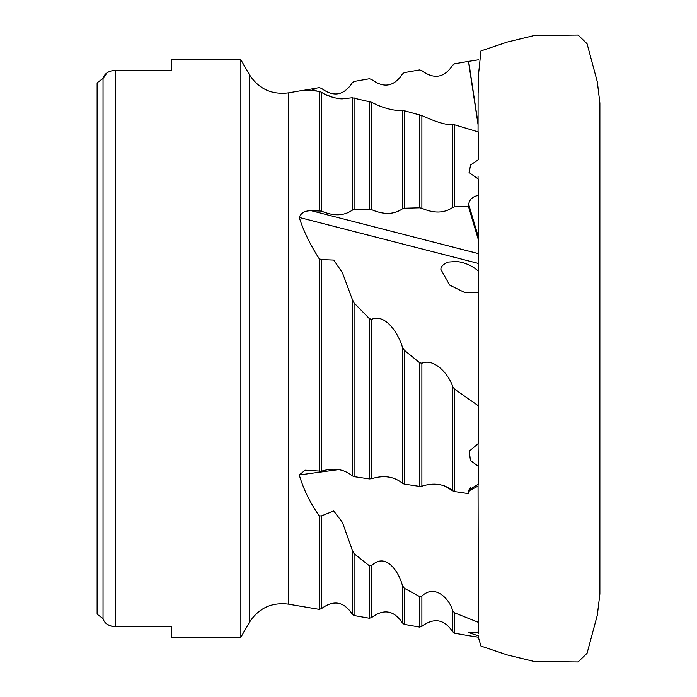 <?xml version="1.0" encoding="UTF-8"?>
<svg xmlns="http://www.w3.org/2000/svg" width="697" height="697" viewBox="0 0 697 697"><rect width="100%" height="100%" fill="white"/><g stroke="black" fill="none" stroke-linecap="round" stroke-linejoin="round"><path stroke-width="1.05" d="M97.118 613.979L97.754 614.684L97.118 613.979L97.118 83.021L97.754 82.316L97.118 83.021L97.118 480.878M299.98 90.863L288.488 92.867C271.595 94.958 258.543 88.841 249.334 74.518L240.866 59.759L171.567 59.759L171.567 70.292L115.319 70.292C108.523 70.876 104.428 73.594 103.034 78.447L103.034 618.553L97.754 614.684L97.754 82.316L103.034 78.447L107.059 72.819M478.36 74.684L478.159 92.797M299.309 605.981L302.289 606.434M421.877 626.333L419.638 627.065L404.286 624.373L402.43 622.926L402.43 585.541L404.286 588.268L419.638 596.554L421.877 596.135L421.877 626.333C434.004 617.342 444.259 619.136 452.649 631.726L452.649 610.581L454.505 612.811L478.36 622.316L478.064 484.11M338.812 469.595L299.266 474.953C303.395 489.085 310.043 502.729 319.209 515.885L321.448 515.885L321.448 608.629C333.584 599.664 343.839 601.476 352.212 614.074L352.212 549.872L342.427 522.402L333.75 510.997L321.448 515.885M352.212 549.872L354.076 553.662L369.419 565.816L371.667 565.528L371.667 617.507C383.794 608.533 394.049 610.337 402.43 622.926M402.43 585.541C399.494 573.535 386.495 551.292 371.667 565.528M452.649 610.581C449.513 598.923 434.876 583.555 421.877 596.135M444.59 485.826L452.797 490.862M469.403 490.644L478.064 486.062M469.604 488.37L468.48 493.615L454.505 491.551L452.649 490.714L452.649 386.547L454.505 389.083L478.36 405.785L478.36 195.456C472.758 196.432 469.517 199.386 468.654 204.317L468.48 206.504L478.064 238.731M478.064 263.353L299.266 217.455C303.395 230.698 310.043 244.464 319.209 258.761L321.448 259.589L321.448 471.224C333.584 467.469 343.839 469.003 352.212 475.807L352.212 299.126L342.427 272.736L333.75 260.068L321.448 259.589M352.212 299.126L354.076 302.96L369.419 318.712L371.667 319.296L371.667 478.7C383.803 474.945 394.066 476.469 402.43 483.274L402.43 347.254C399.494 336.207 386.495 312.962 371.667 319.296M402.43 347.254L404.286 350.199L419.638 362.736L421.877 363.215L421.877 486.157C434.004 482.394 444.259 483.91 452.649 490.714M452.649 386.547C449.513 375.727 434.876 357.578 421.877 363.215M478.064 270.828C472.061 265.688 464.995 262.569 456.883 261.471L448.267 262.063C443.362 264.024 440.896 266.463 440.87 269.382L449.652 285.099L464.446 292.374L478.064 292.662M371.667 617.507L369.419 618.239L354.076 615.529L352.212 614.074M321.448 608.629L319.209 609.361L299.152 605.972M468.48 493.615L470.475 487.142M421.877 486.157L419.638 486.384L404.286 484.11L402.43 483.274M371.667 478.7L369.419 478.926L354.076 476.643L352.212 475.807M321.448 471.224L305.181 470.205L299.266 474.953M468.48 206.504L454.505 206.878L452.649 207.488L452.649 124.475C447.326 125.399 437.071 122.437 421.877 115.58L421.877 208.316C434.004 213.552 444.259 213.273 452.649 207.488M421.877 208.316L419.638 207.819L404.286 208.237L402.43 208.847L402.43 110.204C399.494 111.171 386.495 110.17 371.667 102.267L371.667 209.692C383.794 214.911 394.049 214.632 402.43 208.847M371.667 209.692L369.419 209.187L354.076 209.614L352.212 210.233L352.212 97.763L342.427 98.835C339.657 99.122 327.921 97.005 321.448 92.204L321.448 211.086C333.584 216.305 343.839 216.018 352.212 210.233M321.448 211.086L311.585 210.799L478.064 253.534M478.064 123.526L468.654 61.353L454.505 63.828L452.649 65.274L454.505 63.828L468.602 61.362M478.36 59.829L468.48 61.388L478.064 124.676M452.649 65.274C444.259 77.864 434.004 79.658 421.877 70.667L419.638 69.935L404.286 72.627L402.43 74.074C394.049 86.663 383.794 88.467 371.667 79.493L369.419 78.761L354.076 81.471L352.212 82.926C343.839 95.524 333.584 97.336 321.448 88.371L319.209 87.639L311.585 88.989L316.996 91.115M478.36 622.316L478.36 632.231L468.759 632.58L478.36 635.812L478.36 637.171L468.48 635.612M478.36 405.785L478.36 443.484L469.238 451.203L470.458 460.456L478.36 466.415L478.36 484.127L468.959 489.86L468.654 491.463M478.064 443.536L478.36 466.415M478.36 195.456L478.36 179.103L469.081 172.525L470.623 164.919L478.36 159.752L478.36 131.96L454.505 124.78L454.505 206.878M299.266 91.002C303.395 90.113 310.043 90.235 319.209 91.377L321.448 92.204M352.212 97.763L371.667 102.267M402.43 110.204L421.877 115.58M452.649 124.475L454.505 124.78M103.034 618.553C104.411 623.397 108.505 626.106 115.319 626.708L110.867 626.045M110.745 626.002L107.111 624.224M115.319 70.292L115.319 626.708L171.567 626.708L171.567 637.241L240.866 637.241L240.866 59.759M299.266 217.455C301.078 212.751 305.181 210.538 311.585 210.799M302.289 90.566L311.585 88.989M454.505 612.811L454.505 633.172L468.602 635.638M369.419 618.239L369.419 565.816M354.076 553.662L354.076 615.529M452.649 631.726L454.505 633.172M419.638 627.065L419.638 596.554M404.286 588.268L404.286 624.373M319.209 609.361L319.209 515.885M454.505 389.083L454.505 491.551M369.419 478.926L369.419 318.712M354.076 302.96L354.076 476.643M419.638 486.384L419.638 362.736M404.286 350.199L404.286 484.11M319.209 471.451L319.209 258.761M324.227 93.947L332.983 97.388M369.419 209.187L369.419 101.387M354.076 97.798L354.076 209.614M419.638 207.819L419.638 114.683M404.286 110.431L404.286 208.237M249.334 74.518L249.334 622.482L240.866 637.241M288.488 92.867L288.488 604.133L299.98 606.137M319.209 210.59L319.209 91.377M478.064 235.969L468.654 204.317M249.334 622.482C258.543 608.159 271.595 602.042 288.488 604.133M478.064 131.872L478.125 78.299L480.956 50.933L507.233 42.081L534.294 35.503L578.092 35.059L587.074 43.754L597.329 81.889L599.882 103.06L599.882 593.94L597.329 615.111L587.074 653.246L578.092 661.941L534.294 661.497L507.233 654.919L480.956 646.067L478.334 637.163M478.064 176.411L478.064 179.077M478.334 633.782L478.316 632.449M599.664 131.35L599.664 565.65"/></g></svg>
